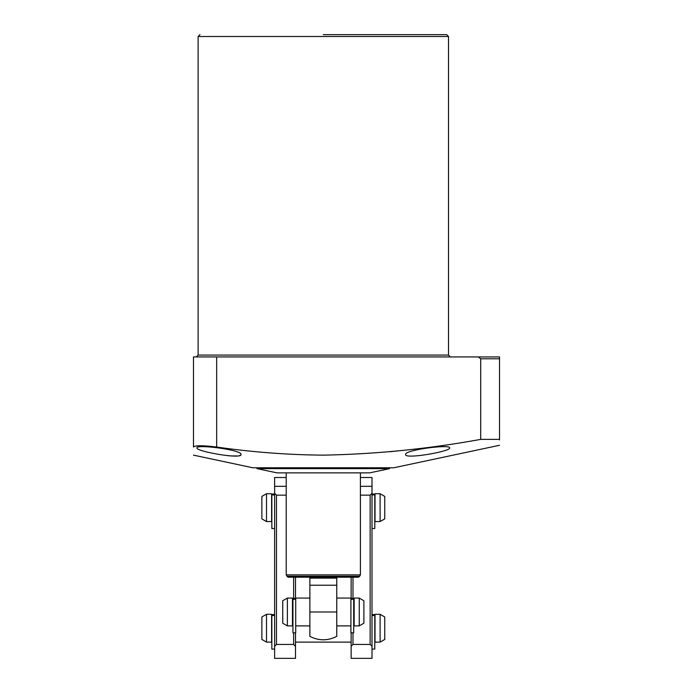 <?xml version="1.0" encoding="UTF-8"?>
<svg xmlns="http://www.w3.org/2000/svg" width="693" height="693" viewBox="0 0 693 693"><rect width="100%" height="100%" fill="white"/><g stroke="black" fill="none" stroke-linecap="round" stroke-linejoin="round"><path stroke-width="1.04" d="M323.31 34.65L446.664 34.65L323.31 34.65M449.679 447.912C451.204 451.282 404.539 459.589 405.622 454.495C403.976 449.991 450.779 443.979 449.679 447.912M193.477 455.145L252.832 467.766L393.797 467.766L499.523 445.287M402.304 450.441L389.622 451.758M499.523 439.379C499.523 447.176 499.523 447.176 499.523 439.379L480.708 439.379L480.708 358.792L499.523 358.792L499.523 439.942M480.708 358.792L478.291 356.93L193.477 356.93L193.477 447.028C193.477 457.64 193.477 457.64 193.477 447.028C194.837 445.339 202.564 445.339 216.658 447.028C252.027 452.139 287.578 454.851 323.31 455.145C376.16 454.14 428.629 448.882 480.708 439.379M241.008 454.495C242.134 459.58 195.443 451.29 196.951 447.912C195.807 443.988 242.637 449.982 241.008 454.495M227.217 455.63L230.994 455.942M231.02 455.942L237.257 455.959M239.319 455.647L240.575 455.154M478.291 356.93L499.523 356.93L499.523 358.792L499.523 356.93L467.065 356.93M389.622 468.624L369.69 472.86L276.94 472.86L256.999 468.624L389.622 468.624L389.622 467.766M256.999 468.624L256.999 467.766M359.606 576.273L287.023 576.273A1.854 1.854 0 0 0 288.626 577.2L358.004 577.2A1.854 1.854 0 0 0 359.606 576.273L360.412 574.878L360.412 472.86M286.218 472.86L286.218 574.878L360.412 574.878M336.763 585.23L309.866 585.23L309.866 577.2L309.866 578.127L336.763 578.127L336.763 636.339C327.798 640.938 318.832 640.938 309.866 636.339L309.866 585.23M336.763 577.2L336.763 578.127L336.763 577.2M350.909 625.892L336.763 625.892M309.866 625.892L295.72 625.892M350.909 598.371L353.69 598.371L353.69 599.28L350.909 599.28L350.909 598.068L336.763 598.068M309.866 598.068L295.72 598.068L295.72 632.848L292.94 632.848L292.94 598.371L295.72 598.371M292.94 621.37L292.481 621.37M292.94 602.589L292.481 602.589M354.149 621.37L353.69 621.37M354.149 602.589L353.69 602.589M287.378 598.068L292.481 598.068L292.481 625.892L287.378 625.892L282.735 623.215L282.735 600.744L287.378 598.068L287.378 625.892M359.251 625.892L354.149 625.892L354.149 598.068L359.251 598.068L363.886 600.744L363.886 623.215L359.251 625.892L359.251 598.068M351.134 642.116L295.495 642.116M266.51 614.293L271.613 614.293L271.613 642.116L266.51 642.116L261.867 639.44L261.867 616.978L266.51 614.293L266.51 642.116M380.119 642.116L375.017 642.116L375.017 614.293L380.119 614.293L384.754 616.978L384.754 639.44L380.119 642.116L380.119 614.293M266.51 493.728L271.613 493.728L271.613 521.552L266.51 521.552L261.867 518.875L261.867 496.405L266.51 493.728L266.51 521.552M380.119 521.552L375.017 521.552L375.017 493.728L380.119 493.728L384.754 496.405L384.754 518.875L380.119 521.552L380.119 493.728M372.002 646.292L372.002 658.35L351.134 658.35L351.134 646.292L352.988 644.438L370.149 644.438L372.002 646.292L372.002 493.303L370.149 495.157L370.149 644.438M360.412 477.503L372.002 477.503L372.002 493.303M370.149 495.157L360.412 495.157M351.134 577.2L351.134 598.371M351.134 632.848L351.134 646.292M352.988 644.438L352.988 632.848M352.988 598.371L352.988 577.2M295.495 646.292L295.495 658.35L274.627 658.35L274.627 646.292L276.481 644.438L293.633 644.438L295.495 646.292L295.495 632.848M295.495 577.2L295.495 598.371M293.633 577.2L293.633 598.371M293.633 632.848L293.633 644.438M286.218 477.503L274.627 477.503L274.627 493.303L276.481 495.157L286.218 495.157M274.627 493.303L274.627 646.292M276.481 644.438L276.481 495.157M274.627 528.508L271.838 528.508L271.838 494.031L274.627 494.031M372.002 649.072L374.783 649.072L374.783 614.604L372.002 614.604M274.627 649.072L271.838 649.072L271.838 614.604L274.627 614.604M372.002 528.508L374.783 528.508L374.783 494.031L372.002 494.031M350.909 599.28L350.909 632.848L353.69 632.848L353.69 599.28M448.518 355.076L448.518 36.504L198.111 36.504L198.111 355.076L448.518 355.076L450.372 356.93M216.658 356.93L216.658 447.028M336.763 611.98L309.866 611.98M360.412 486.33L372.002 486.33M274.627 486.33L286.218 486.33M271.838 494.941L274.627 494.941M372.002 615.505L374.783 615.505M271.838 615.505L274.627 615.505M295.72 599.28L292.94 599.28M372.002 494.941L374.783 494.941M198.111 36.504L199.965 34.65M448.518 36.504L446.664 34.65M198.111 355.076L196.258 356.93M287.023 576.273L286.218 574.878"/></g></svg>

